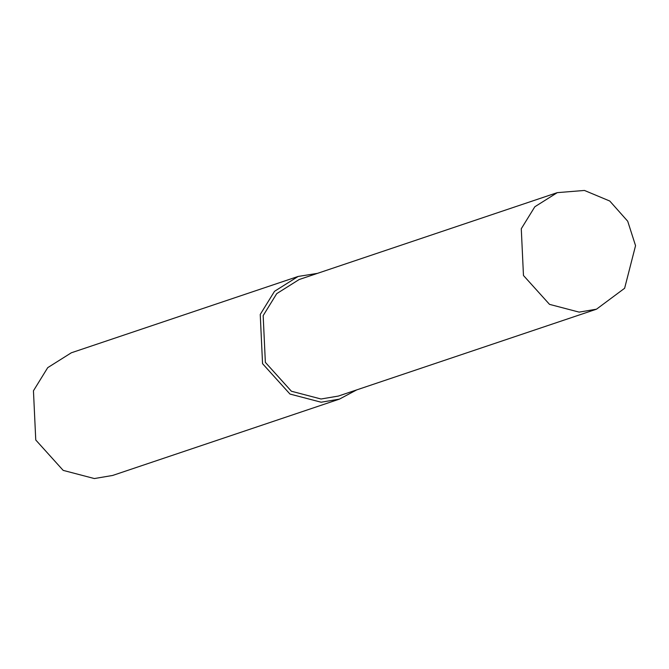 <?xml version="1.0" encoding="UTF-8"?>
<svg xmlns="http://www.w3.org/2000/svg" width="669" height="669" viewBox="0 0 669 669"><rect width="100%" height="100%" fill="white"/><g stroke="black" fill="none" stroke-linecap="round" stroke-linejoin="round"><path stroke-width="1" d="M317.466 273.362L298.123 276.456L71.332 352.789L47.725 367.649L33.45 390.788L35.758 439.993L63.179 470.382L94.346 478.552L112.626 475.458L339.417 399.125L356.694 389.902M298.123 276.456L274.516 291.316L260.241 314.455L262.549 363.66L289.97 394.049L321.137 402.22L339.417 399.125M557.269 192.647L299.16 279.525L276.723 293.641L263.168 315.626L265.359 362.364L291.408 391.24L321.02 399L338.38 396.065L596.489 309.187L624.629 288.264L635.55 245.665L627.714 221.23L609.777 201.035L584.438 190.448L557.269 192.647L534.832 206.763L521.276 228.748L523.467 275.494L549.517 304.362L579.12 312.122L596.489 309.187"/></g></svg>
